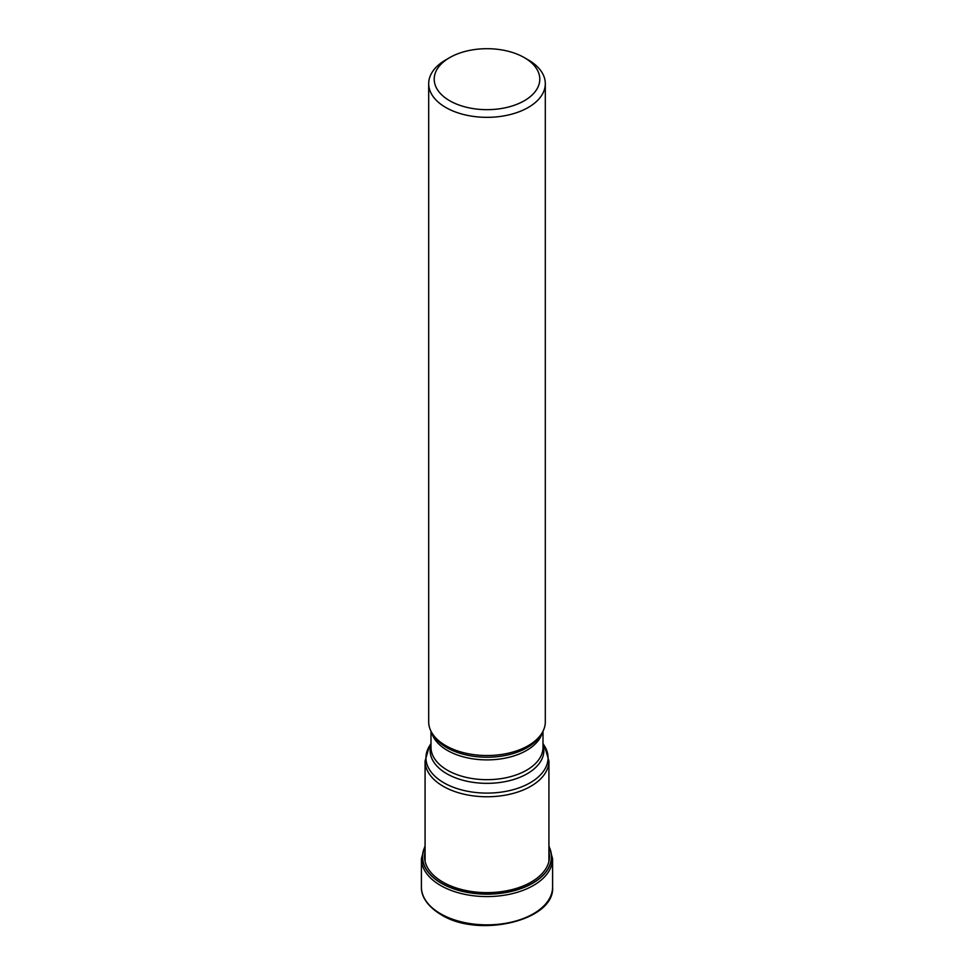<?xml version="1.0" encoding="UTF-8"?>
<svg xmlns="http://www.w3.org/2000/svg" width="974" height="974" viewBox="0 0 974 974"><rect width="100%" height="100%" fill="white"/><g stroke="black" fill="none" stroke-linecap="round" stroke-linejoin="round"><path stroke-width="1.46" d="M425.078 846.649A64.381 37.17 180 0 0 441.478 883.126A64.381 37.17 0 0 0 519.629 888.885A64.381 37.17 0 0 0 548.922 846.649M428.694 83.679L428.694 721.868A58.306 33.664 0 0 0 431.957 732.972A58.306 33.664 0 0 0 445.775 745.67A58.306 33.664 0 0 0 542.043 732.972A58.306 33.664 0 0 0 545.306 721.868L545.306 83.679A58.306 33.664 180 0 1 528.225 107.481A58.306 33.664 180 0 1 445.775 107.481A58.306 33.664 180 0 1 428.694 83.679A58.306 33.664 180 0 1 445.775 59.877L449.671 57.624A52.791 30.486 180 0 1 524.329 57.624L524.329 57.624A52.791 30.486 180 0 1 524.329 100.736A52.791 30.486 180 0 1 449.671 100.736A52.791 30.486 180 0 1 449.671 57.624L449.671 57.624M528.225 59.877L524.329 57.624L528.225 59.877A58.306 33.664 180 0 1 545.306 83.679M421.401 886.985A65.599 37.864 0 0 0 440.613 913.77A65.599 37.864 0 0 0 512.105 921.976A65.599 37.864 0 0 0 552.599 886.985C555.156 920.637 478.551 938.522 441.003 914.61C424.664 904.724 421.036 893.596 421.401 886.985L421.401 858.703L425.078 845.724M552.599 886.985L552.599 858.703A65.599 37.864 180 0 1 512.105 893.694A65.599 37.864 180 0 1 440.613 885.488A65.599 37.864 180 0 1 421.401 858.703M548.922 846.443A64.528 37.256 180 0 1 519.909 888.97A64.528 37.256 180 0 1 441.368 883.272A64.528 37.256 180 0 1 425.078 846.443M548.922 851.8A62.47 36.062 0 0 1 514.674 888.897A62.47 36.062 0 0 1 442.829 882.067A62.47 36.062 180 0 1 425.078 851.8M548.922 861.32L548.922 761.011A61.922 35.746 180 0 1 510.693 794.041A61.922 35.746 180 0 1 443.219 786.298A61.922 35.746 180 0 1 443.17 786.261A61.922 35.746 180 0 1 425.078 761.011L425.078 861.32M425.078 761.011L429.351 746.218A61.058 35.259 0 0 0 443.779 782.743A61.058 35.259 0 0 0 443.827 782.779A61.058 35.259 0 0 0 519.471 787.698A61.058 35.259 0 0 0 544.649 746.218L543.005 743.515M543.005 744.818A56.869 32.836 180 0 1 513.286 779.626A56.869 32.836 180 0 1 446.835 773.758A56.869 32.836 180 0 1 446.786 773.721A56.869 32.836 180 0 1 430.995 744.818M430.995 731.218L430.995 747.338A56.005 32.337 0 0 0 447.395 770.203A56.005 32.337 0 0 0 447.443 770.239A56.005 32.337 0 0 0 508.465 777.203A56.005 32.337 0 0 0 543.005 747.338L543.005 731.218M542.372 732.411A56.005 32.337 180 0 1 504.508 758.271A56.005 32.337 180 0 1 447.443 750.443A56.005 32.337 180 0 1 447.395 750.418A56.005 32.337 180 0 1 431.628 732.411M431.957 732.972L433.308 735.212A56.869 32.836 0 0 0 446.786 747.594A56.869 32.836 0 0 0 446.835 747.63A56.869 32.836 0 0 0 540.692 735.212L542.043 732.972M552.599 858.703L548.922 845.724M430.995 743.515L429.351 746.218M548.922 761.011L544.649 746.218"/></g></svg>
